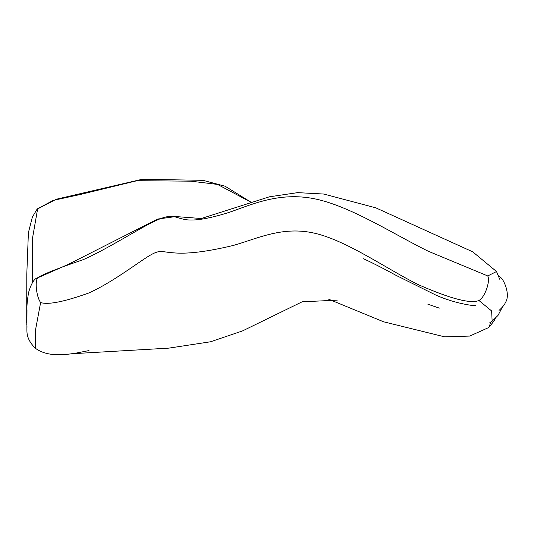 <?xml version="1.0" encoding="UTF-8"?>
<svg xmlns="http://www.w3.org/2000/svg" width="534" height="534" viewBox="0 0 534 534"><rect width="100%" height="100%" fill="white"/><g stroke="black" fill="none" stroke-linecap="round" stroke-linejoin="round"><path stroke-width="0.8" d="M489.738 322.796L492.141 321.201L491.634 310.948L478.945 300.495C484.792 297.451 490.466 281.518 487.762 275.945L496.513 271.519L499.664 279.195M495.298 318.531L494.124 320.887L488.81 327.496L490.886 322.069M498.636 275.911L500.265 277.386C502.861 277.627 511.212 294.574 505.231 302.825C504.683 305.201 499.21 310.428 499.023 310.347M37.654 208.714L53.34 200.35L79.7 194.63L137.111 180.686L190.758 181.18L217.518 184.41L251.24 202.359L225.054 186.199L202.92 180.318L142.131 179.291L56.264 199.249L37.046 209.221L37.654 208.714L32.621 237.563L32.254 283.1M26.907 328.517L26.994 310.174C26.7 306.382 27.241 300.482 28.596 292.478C30.478 285.864 32.714 281.358 35.304 278.962L37.907 277.627C34.703 280.31 36.219 296.537 40.617 302.538L35.564 329.705L35.291 348.201C23.67 336.58 27.915 328.55 26.767 324.512L26.767 324.552M478.945 300.495C470.527 304.033 450.115 298.66 417.701 284.388C386.596 268.789 347.247 240.907 315.073 233.325C282.9 225.735 257.895 238.444 233.425 245.413C207.099 251.768 186.887 254.224 172.782 252.769C160.54 251.921 159.986 249.004 147.564 256.827C135.149 264.644 110.872 283.2 88.537 293.086C64.04 301.83 48.067 304.981 40.617 302.538M37.907 277.627C43.174 274.156 58.286 268.168 83.231 259.651C107.261 249.124 138.326 228.899 155.134 220.976C171.941 213.053 174.484 217.431 183.249 219.14C191.94 221.483 207.085 219.274 228.692 212.532C250.379 205.156 278.768 191.366 315.007 198.882C351.252 206.398 395.354 235.227 428.388 251.287L487.762 275.945M492.141 321.201L498.008 315.427L502.314 307.224M37.046 209.221L32.34 217.158L28.395 232.717L26.8 274.089L26.707 323.27M26.894 329.772L26.92 319.632M488.81 327.496L469.713 336.073L444.675 336.854L383.612 321.802L328.33 299.067M337.274 300.148L302.157 301.81L242.576 330.893L210.636 341.753L168.797 348.135L71.956 353.742M35.291 348.201C48.22 357.847 67.518 354.422 76.642 352.987L88.991 350.578M439.308 308.125L427.821 304.166M475.661 305.635C475.747 306.069 456.67 304.26 436.191 295.249L395.56 275.11C382.624 267.881 365.096 259.277 363.334 258.75M35.404 278.855L68.579 264.237L157.583 219.073L175.746 216.55L201.245 218.519L269.376 196.812L297.678 192.634L323.818 194.049L375.876 207.866L472.737 251.841L496.513 271.519M498.582 275.784L500.265 277.386"/></g></svg>

